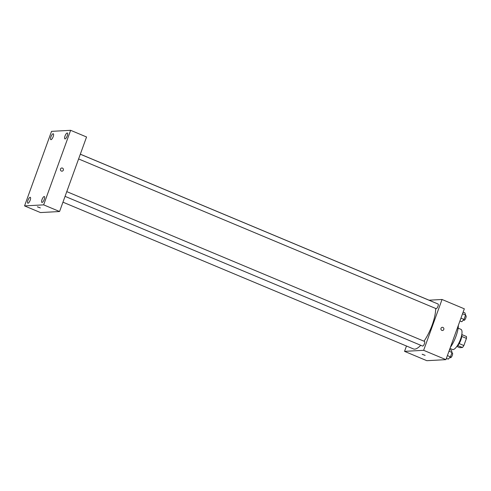 <?xml version="1.0" encoding="UTF-8"?>
<svg xmlns="http://www.w3.org/2000/svg" width="491" height="491" viewBox="0 0 491 491"><rect width="100%" height="100%" fill="white"/><g stroke="black" fill="none" stroke-linecap="round" stroke-linejoin="round"><path stroke-width="0.74" d="M466.45 338.403A7.052 2.246 -67.3 0 0 466.425 336.507L461.804 334.574A7.285 2.32 112.7 0 1 460.859 339.944A7.285 2.32 112.7 0 1 456.839 346.437L459.754 347.665L462.436 347.518A7.052 2.246 -67.3 0 0 463.866 345.535L466.45 338.403L461.767 336.445M459.165 343.571L463.866 345.535M457.759 345.56L462.436 347.518M458.121 328.16L460.945 329.338A10.925 3.486 112.7 0 1 460.54 339.207A10.925 3.486 112.7 0 1 452.499 349.494L449.983 348.444M458.355 325.324A17.302 5.518 112.7 0 1 456.004 336.255A17.302 5.518 112.7 0 1 450.376 347.364M429.054 300.191L442.041 299.485L464.326 308.821L445.932 359.645L426.826 360.689L404.541 351.353L406.474 346.014M442.041 299.485L423.641 350.31L445.932 359.645M441.857 330.382A1.596 1.491 -93.1 0 1 442.305 327.307A1.596 1.491 -93.1 0 1 443.882 328.817A1.596 1.491 -93.1 0 1 441.857 330.382M62.958 202.175L413.447 348.935A25.495 8.132 -67.3 0 0 414.705 349.138A25.495 8.132 -67.3 0 0 420.726 345.283M423.985 341.196A25.495 8.132 -67.3 0 0 435.67 308.458M433.559 302.131A25.495 8.132 -67.3 0 0 433.136 301.904L80.334 154.18M423.641 350.31L404.541 351.353M78.603 158.949L436.118 308.649A2.51 0.804 -67.3 0 0 436.247 308.673A2.51 0.804 -67.3 0 0 437.904 306.464A2.51 0.804 -67.3 0 0 438.064 304.015L80.315 154.217M65.064 196.357L422.579 346.057A2.51 0.804 -67.3 0 0 422.702 346.081A2.51 0.804 -67.3 0 0 424.359 343.872A2.51 0.804 -67.3 0 0 424.519 341.423L66.776 191.625M422.248 354.25L425.145 355.374L422.248 354.25M425.145 355.374L422.143 354.287M442.305 327.307A1.596 1.491 -93.1 0 1 443.882 328.817A1.596 1.491 -93.1 0 1 442.483 330.492M86.557 136.983L59.571 211.523L40.471 212.566L24.55 205.901L51.537 131.355L70.636 130.311L86.557 136.983M70.636 130.311L43.65 204.857L59.571 211.523M43.65 204.857L24.55 205.901M37.482 206.797L40.372 207.92L37.482 206.797M60.528 169.002A1.596 1.491 -93.1 0 1 63.413 169.505A1.596 1.491 -93.1 0 1 62.007 171.175A1.596 1.491 -93.1 0 1 60.528 169.002M50.947 136.786A3.192 1.019 -67.3 0 0 50.831 139.665A3.192 1.019 -67.3 0 0 50.99 139.696A3.192 1.019 -67.3 0 0 53.096 136.891A3.192 1.019 -67.3 0 0 53.298 133.779A3.192 1.019 -67.3 0 0 50.947 136.786M27.95 200.316A3.192 1.019 -67.3 0 0 27.834 203.2A3.192 1.019 -67.3 0 0 27.993 203.225A3.192 1.019 -67.3 0 0 30.092 200.426A3.192 1.019 -67.3 0 0 30.295 197.314A3.192 1.019 -67.3 0 0 27.95 200.316M42.011 199.549A3.192 1.019 -67.3 0 0 41.895 202.433A3.192 1.019 -67.3 0 0 42.048 202.458A3.192 1.019 -67.3 0 0 44.153 199.659A3.192 1.019 -67.3 0 0 44.356 196.547A3.192 1.019 -67.3 0 0 42.011 199.549M65.008 136.019A3.192 1.019 -67.3 0 0 64.892 138.898A3.192 1.019 -67.3 0 0 65.051 138.928A3.192 1.019 -67.3 0 0 67.15 136.124A3.192 1.019 -67.3 0 0 67.353 133.018A3.192 1.019 -67.3 0 0 65.008 136.019M61.835 167.996A1.596 1.491 -93.1 0 1 63.413 169.505A1.596 1.491 -93.1 0 1 62.007 171.175M40.379 207.92L37.377 206.834M449.578 349.567L451.413 350.335L452.045 352.458L450.456 356.865L448.222 359.142L446.393 358.375M448.995 351.182L452.045 352.458M447.399 355.582L450.456 356.865M449.848 357.479L450.437 357.724A2.51 0.804 -67.3 0 0 450.56 357.743A2.51 0.804 -67.3 0 0 452.223 355.539A2.51 0.804 -67.3 0 0 452.383 353.09L451.892 352.882M463.117 312.159L464.952 312.927L465.591 315.05L463.995 319.457L461.767 321.734L459.932 320.967M462.534 313.774L465.591 315.05M460.945 318.174L463.995 319.457M463.394 320.071L463.983 320.316A2.51 0.804 -67.3 0 0 464.105 320.335A2.51 0.804 -67.3 0 0 465.763 318.131A2.51 0.804 -67.3 0 0 465.922 315.682L465.437 315.474"/></g></svg>
